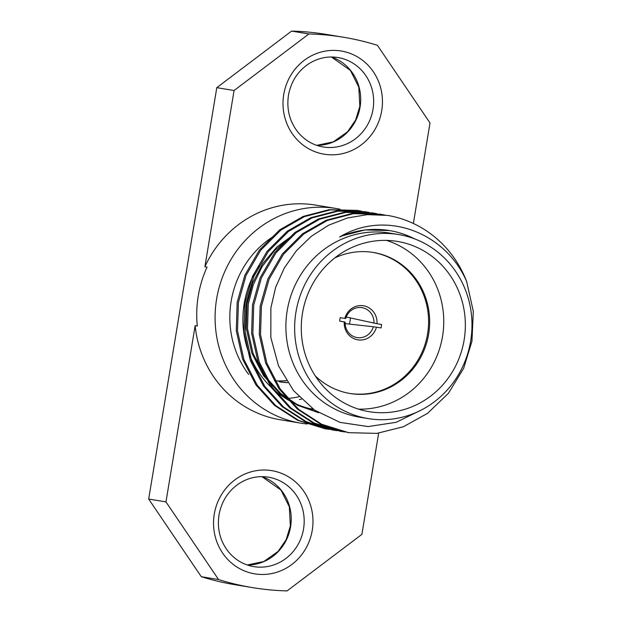 <?xml version="1.0" encoding="UTF-8"?>
<svg xmlns="http://www.w3.org/2000/svg" width="622" height="622" viewBox="0 0 622 622"><rect width="100%" height="100%" fill="white"/><g stroke="black" fill="none" stroke-linecap="round" stroke-linejoin="round"><path stroke-width="0.93" d="M339.581 237.036A95.702 90.866 -80.6 0 1 389.442 230.56L364.951 229.93L342.481 235.785L339.581 237.036C385.111 209.365 445.336 231.882 466.656 281.525L473.319 311.397L471.95 341.229L463.662 368.31L448.454 393.267L427.571 413.335L403.39 426.746L376.839 433.386L348.662 432.671L321.745 424.266L298.747 409.424L280.18 388.929L266.877 363.201L260.517 334.683L261.403 306.374L269.085 279.192L283.616 254.126L303.831 233.95L327.413 220.437L353.358 213.696L380.858 214.302L385.002 215.08M344.829 431.956L340.973 431.396L314.071 422.999L291.08 408.149L272.514 387.661L259.203 361.934L252.851 333.415L253.729 305.107L261.411 277.917L275.95 252.859L296.165 232.682L319.739 219.169L345.684 212.421L373.177 213.027L377.018 213.743M337.163 430.688L333.299 430.129L306.397 421.724L283.414 406.881L264.848 386.394L251.537 360.667L245.185 332.14L246.063 303.831L253.745 276.65L268.284 251.591L288.499 231.407L312.073 217.894L338.018 211.153L365.511 211.76L369.351 212.475M329.497 429.421L325.64 428.861L298.739 420.456L275.748 405.614L257.174 385.127L243.871 359.399L237.511 330.873L238.397 302.564L246.079 275.383L260.618 250.316L280.825 230.14L304.407 216.627L330.352 209.886L357.86 210.493L361.685 211.208M318.643 412.744L297.65 405.334L279.628 393.399L263.479 375.626L251.894 353.304L246.335 328.556L247.058 304.002L252.555 283.235L262.686 263.65L276.907 246.926L294.012 234.362M389.442 230.56A95.702 90.866 -80.6 0 1 414.804 238.941M318.456 412.627L298.226 405.217L280.817 393.602L264.677 375.82L253.092 353.498L247.533 328.758L248.256 304.197L253.193 284.93L262.126 266.566L274.691 250.464L290 237.752M466.656 281.525A110.351 104.768 -80.6 0 0 387.506 215.399L367.345 214.644L347.449 217.972L328.54 225.242L311.311 236.298L296.391 250.744L284.332 267.95L275.67 287.24L270.873 307.944L270.827 337.489L278.493 365.798L293.522 390.632L314.577 410.1L340.094 422.408L368.084 426.568L396.136 422.322L421.91 409.719M348.032 432.562L320.517 424.064L297.51 409.214L278.944 388.727L265.641 362.999L259.281 334.48L260.159 306.172L267.849 278.983L282.38 253.924L302.595 233.74L326.169 220.235L352.13 213.486L380.244 214.201M340.366 431.295L312.85 422.797L289.844 407.946L271.278 387.459L257.967 361.732L251.615 333.205L252.493 304.897L260.175 277.715L274.714 252.656L294.929 232.472L318.503 218.96L344.464 212.219L372.578 212.934M332.7 430.027L305.177 421.529L282.178 406.679L263.604 386.192L250.301 360.457L243.948 331.938L244.827 303.629L252.509 276.448L267.048 251.381L287.263 231.205L310.837 217.692L336.79 210.951L364.912 211.659M325.034 428.752L297.503 420.254L274.504 405.404L255.937 384.917L242.634 359.189L236.274 330.671L237.161 302.362L244.843 275.173L259.374 250.114L279.589 229.938L303.171 216.425L329.108 209.676L357.238 210.392M368.076 418.567L359.329 417.121A93.261 88.549 -80.6 0 1 287.208 310.642A93.261 88.549 -80.6 0 1 389.792 233.095L398.546 234.541A93.261 88.549 -80.6 0 1 470.667 341.019A93.261 88.549 -80.6 0 1 368.076 418.567A93.261 88.549 -80.6 0 1 295.955 312.096A93.261 88.549 -80.6 0 1 398.546 234.541M302.486 313.177A86.287 81.925 -80.6 0 1 397.404 241.422A86.287 81.925 -80.6 0 1 464.136 339.939A86.287 81.925 -80.6 0 1 369.219 411.686A86.287 81.925 -80.6 0 1 302.486 313.177M386.48 240.395A86.287 81.925 -80.6 0 1 442.537 336.362A86.287 81.925 -80.6 0 1 358.544 409.136M334.799 257.92A71.476 67.86 -80.6 0 1 373.387 252.47A71.476 67.86 -80.6 0 1 428.659 334.061A71.476 67.86 -80.6 0 1 350.038 393.493A71.476 67.86 -80.6 0 1 315.268 375.898M349.494 393.399A71.476 67.86 99.4 0 0 427.578 333.882A71.476 67.86 99.4 0 0 372.842 252.377M259.102 265.61A93.261 88.549 99.4 0 0 313.752 409.533M312.812 408.864A93.261 88.549 -80.6 0 1 309.857 408.662M248.707 374.491A93.261 88.549 -80.6 0 1 273.089 236.64M340.04 209.21A108.78 103.275 99.4 0 0 336.277 208.51A108.78 103.275 99.4 0 0 225.421 270.135A108.78 103.275 99.4 0 0 300.745 423.147A108.78 103.275 99.4 0 0 307.198 423.994M336.277 208.51L315.758 205.112A108.78 103.275 99.4 0 0 204.895 266.737L234.066 90.517L308.893 33.961A278.92 264.817 -80.6 0 1 343.546 37.258A278.92 264.817 -80.6 0 1 377.414 45.305L430.012 122.954L413.373 223.477M378.658 433.169L361.911 534.345L287.084 590.9A278.92 264.817 -80.6 0 1 252.431 587.603A278.92 264.817 -80.6 0 1 218.571 579.556L165.965 501.907L195.137 325.687L197.298 326.045A108.78 103.275 -80.6 0 1 207.056 267.095L204.895 266.737M195.137 325.687A108.78 103.275 99.4 0 0 280.219 419.749L300.745 423.147M252.431 587.603L235.155 584.742A278.92 264.817 -80.6 0 1 201.287 576.695L218.571 579.556M201.287 576.695L148.681 499.046L216.79 87.655L291.609 31.1A278.92 264.817 -80.6 0 1 326.262 34.397L343.546 37.258M291.609 31.1L308.893 33.961M216.79 87.655L234.066 90.517M148.681 499.046L165.965 501.907M288.281 398.407A88.923 84.429 99.4 0 0 298.925 396.758M274.473 380.75A71.476 67.86 99.4 0 0 286.291 380.602M274.737 380.812A71.476 67.86 99.4 0 0 286.377 380.734M345.148 323.627L373.355 326.752A15.169 14.399 -80.6 0 1 357.075 337.583A15.169 14.399 -80.6 0 1 345.148 322.087L339.674 321.115A22.135 21.016 99.4 0 1 340.25 317.64L344.837 318.402A17.261 16.382 -80.6 0 1 363.45 305.775A17.261 16.382 -80.6 0 1 377.002 323.728L346.244 317.026M344.837 318.402L345.746 318.487A15.169 14.399 -80.6 0 1 362.027 307.657A15.169 14.399 -80.6 0 1 373.954 323.16M350.349 317.935A22.135 21.016 -80.6 0 1 349.331 324.093M373.355 326.752L376.427 327.203A17.261 16.382 -80.6 0 1 357.813 339.83A17.261 16.382 -80.6 0 1 344.261 321.877M377.002 323.728L381.589 324.482A22.135 21.016 99.4 0 1 381.014 327.957L376.427 327.203M301.351 399.215A88.907 84.405 -80.6 0 1 299.4 399.479M279.566 381.822A71.476 67.86 99.4 0 0 287.597 382.608M279.294 381.784L279.838 381.869A71.476 67.86 99.4 0 0 287.644 382.678M268.494 477.175A45.328 43.035 -80.6 0 1 303.552 528.918A45.328 43.035 -80.6 0 1 253.69 566.611C243.575 564.846 235.116 559.847 228.313 551.605C220.102 541.047 217 528.817 218.991 514.923C221.58 501.13 228.468 490.556 239.633 483.201C248.73 477.595 258.348 475.589 268.494 477.175M214.271 514.137A52.295 49.651 -80.6 0 1 295.147 481.622A52.295 49.651 -80.6 0 1 280.351 570.988A52.295 49.651 -80.6 0 1 214.271 514.137M337.964 57.535A45.328 43.035 -80.6 0 1 373.021 109.278A45.328 43.035 -80.6 0 1 323.16 146.971C313.045 145.206 304.586 140.207 297.782 131.965C289.58 121.407 286.47 109.177 288.46 95.283C291.049 81.49 297.938 70.916 309.103 63.561C318.2 57.955 327.825 55.941 337.964 57.535M283.741 94.497A52.295 49.651 -80.6 0 1 364.616 61.982A52.295 49.651 -80.6 0 1 349.821 151.348A52.295 49.651 -80.6 0 1 283.741 94.497M247.299 565.001L263.845 561.503L278.104 551.403L286.143 539.686L290.365 525.901L289.308 506.728L280.919 490.035L261.924 476.639A45.328 43.035 -80.6 0 1 290.591 526.78A45.328 43.035 -80.6 0 1 247.323 565.009M316.769 145.361L333.314 141.863L347.574 131.755L355.613 120.046L359.843 106.261L358.777 87.088L350.388 70.395L331.402 56.999A45.328 43.035 -80.6 0 1 360.06 107.132A45.328 43.035 -80.6 0 1 316.8 145.369M324.412 428.651L325.648 428.861M332.078 429.926L333.314 430.129M339.752 431.194L340.988 431.396M347.418 432.461L348.654 432.671M356.624 210.29L357.86 210.493M364.29 211.558L365.511 211.76M371.964 212.825L373.2 213.035M379.63 214.1L380.858 214.302M313.83 409.587L310.658 409.058"/></g></svg>
